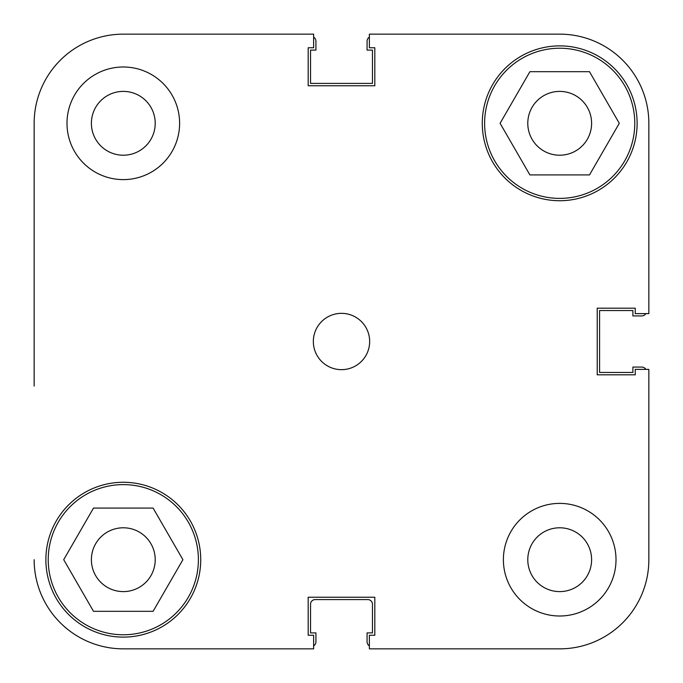 <?xml version="1.0" encoding="UTF-8"?>
<svg xmlns="http://www.w3.org/2000/svg" width="683" height="683" viewBox="0 0 683 683"><rect width="100%" height="100%" fill="white"/><g stroke="black" fill="none" stroke-linecap="round" stroke-linejoin="round"><path stroke-width="1.02" d="M648.85 123.307L648.85 313.625L648.85 123.307A89.157 89.157 0 0 0 559.693 34.15L369.375 34.15L369.375 47.759L374.813 47.759L374.813 85.768L308.187 85.768L308.187 47.759L313.625 47.759L313.625 34.15L123.307 34.15A89.157 89.157 0 0 0 34.15 123.307L34.15 386.074M34.15 296.926L34.15 123.307M313.625 648.85L123.307 648.85L313.625 648.85L313.625 635.241L308.187 635.241L308.187 597.232L374.813 597.232L374.813 635.241L369.375 635.241L369.375 648.85L559.693 648.85A89.157 89.157 0 0 0 648.85 559.693L648.85 369.375L635.241 369.375L635.241 374.813L597.232 374.813L597.232 308.187L635.241 308.187L635.241 313.625L648.85 313.625M48.228 559.693A75.079 75.079 0 0 1 123.307 484.614A75.079 75.079 0 0 1 198.386 559.693A75.079 75.079 0 0 1 123.307 634.772A75.079 75.079 0 0 1 48.228 559.693M484.614 123.307A75.079 75.079 0 0 1 559.693 48.228A75.079 75.079 0 0 1 634.772 123.307A75.079 75.079 0 0 1 559.693 198.386A75.079 75.079 0 0 1 484.614 123.307M91.394 123.307A31.905 31.905 0 0 0 123.307 155.212A31.905 31.905 0 0 0 155.212 123.307A31.905 31.905 0 0 0 123.307 91.394A31.905 31.905 0 0 0 91.394 123.307M527.788 559.693A31.905 31.905 0 0 0 559.693 591.606A31.905 31.905 0 0 0 591.606 559.693A31.905 31.905 0 0 0 559.693 527.788A31.905 31.905 0 0 0 527.788 559.693M503.388 559.693A56.305 56.305 0 0 0 559.693 616.006A56.305 56.305 0 0 0 616.006 559.693A56.305 56.305 0 0 0 559.693 503.388A56.305 56.305 0 0 0 503.388 559.693M66.994 123.307A56.305 56.305 0 0 0 123.307 179.612A56.305 56.305 0 0 0 179.612 123.307A56.305 56.305 0 0 0 123.307 66.994A56.305 56.305 0 0 0 66.994 123.307M313.343 341.5A28.157 28.157 0 0 0 341.5 369.657A28.157 28.157 0 0 0 369.657 341.5A28.157 28.157 0 0 0 341.5 313.343A28.157 28.157 0 0 0 313.343 341.5M45.881 559.693A77.427 77.427 0 0 0 123.307 637.119A77.427 77.427 0 0 0 200.725 559.693A77.427 77.427 0 0 0 123.307 482.275A77.427 77.427 0 0 0 45.881 559.693M482.275 123.307A77.427 77.427 0 0 0 559.693 200.725A77.427 77.427 0 0 0 637.119 123.307A77.427 77.427 0 0 0 559.693 45.881A77.427 77.427 0 0 0 482.275 123.307M591.606 123.307A31.905 31.905 0 0 1 559.693 155.212A31.905 31.905 0 0 1 527.788 123.307A31.905 31.905 0 0 1 559.693 91.394A31.905 31.905 0 0 1 591.606 123.307M155.212 559.693A31.905 31.905 0 0 1 123.307 591.606A31.905 31.905 0 0 1 91.394 559.693A31.905 31.905 0 0 1 123.307 527.788A31.905 31.905 0 0 1 155.212 559.693M313.625 34.15L123.307 34.15M34.15 559.693A89.157 89.157 0 0 0 123.307 648.85M589.497 174.925L529.897 174.925L500.093 123.307L529.897 71.689L589.497 71.689L619.293 123.307L589.497 174.925M153.103 611.311L93.503 611.311L63.707 559.693L93.503 508.075L153.103 508.075L182.907 559.693L153.103 611.311M313.625 645.845A4.696 4.696 0 0 0 315.93 641.815L315.93 632.893L310.534 632.893L310.534 604.276A4.696 4.696 0 0 1 315.222 599.58L367.778 599.58A4.696 4.696 0 0 1 372.466 604.276L372.466 632.893L367.07 632.893L367.07 641.815A4.696 4.696 0 0 0 369.375 645.845M645.845 369.375A4.696 4.696 0 0 0 641.815 367.07L632.893 367.07L632.893 372.466L599.58 372.466L599.58 310.534L632.893 310.534L632.893 315.93L641.815 315.93A4.696 4.696 0 0 0 645.845 313.625M369.375 37.155A4.696 4.696 0 0 0 367.07 41.185L367.07 50.107L372.466 50.107L372.466 83.42L310.534 83.42L310.534 50.107L315.93 50.107L315.93 41.185A4.696 4.696 0 0 0 313.625 37.155"/></g></svg>

